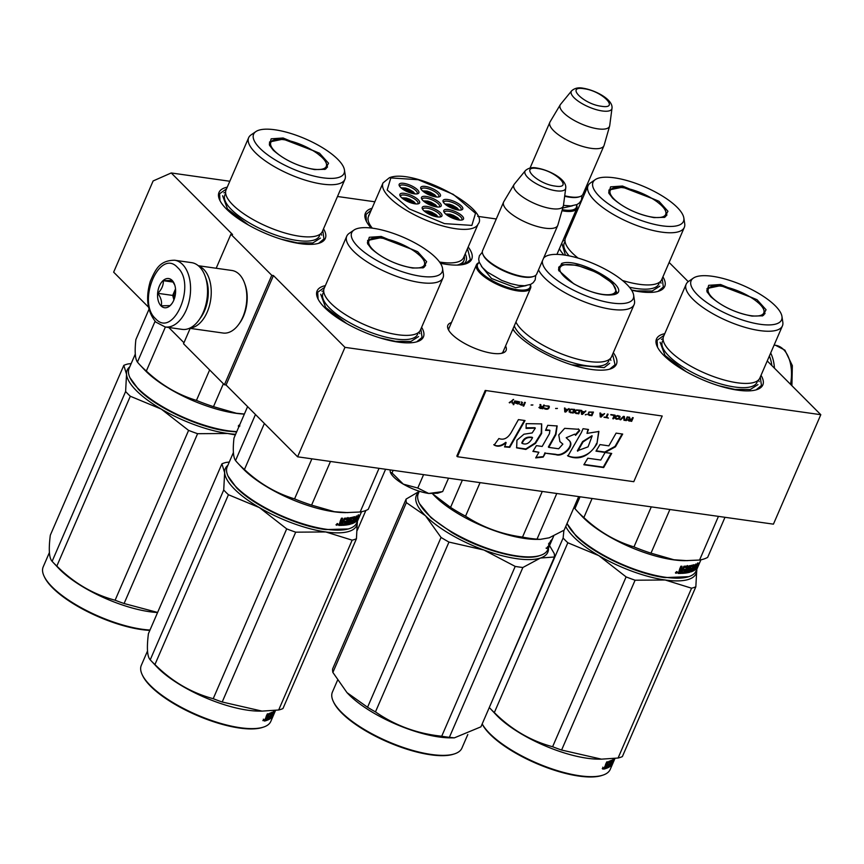 <?xml version="1.0" encoding="UTF-8"?>
<svg xmlns="http://www.w3.org/2000/svg" width="864" height="864" viewBox="0 0 864 864"><rect width="100%" height="100%" fill="white"/><g stroke="black" fill="none" stroke-linecap="round" stroke-linejoin="round"><path stroke-width="1.3" d="M669.136 262.462L688.252 281.653M767.243 360.947L820.8 414.698L344.974 347.35L273.434 275.551L271.771 275.314L230.893 234.274L232.556 234.511L171.234 172.962L229.802 181.256M337.489 196.495L374.846 201.787M477.716 216.346L496.292 218.97M567.886 229.1L569.214 229.295M505.57 346A31.72 10.487 -156.6 0 1 502.783 353.009A31.72 10.487 -156.6 0 1 492.372 353.29A31.72 10.487 -156.6 0 1 448.254 329.411A31.72 10.487 -156.6 0 1 451.451 322.585M323.503 228.82A57.92 19.138 -156.6 0 1 319.28 243.14A57.92 19.138 -156.6 0 1 300.251 243.659A57.92 19.138 -156.6 0 1 219.704 200.048A57.92 19.138 -156.6 0 1 227.254 187.164M468.18 247.007A57.92 19.138 -156.6 0 1 465.685 263.866A57.92 19.138 -156.6 0 1 446.666 264.373A57.92 19.138 -156.6 0 1 440.413 263.282M371.218 228.031A57.92 19.138 -156.6 0 1 366.109 220.774A57.92 19.138 -156.6 0 1 372.028 208.289M662.915 276.858A57.92 19.138 -156.6 0 1 658.681 291.179A57.92 19.138 -156.6 0 1 639.662 291.697A57.92 19.138 -156.6 0 1 631.627 290.218M563.879 254.966A57.92 19.138 -156.6 0 1 559.408 248.692M565.078 235.591A57.92 19.138 -156.6 0 1 566.654 235.202M421.61 327.294A57.92 19.138 -156.6 0 1 417.388 341.626A57.92 19.138 -156.6 0 1 398.369 342.133A57.92 19.138 -156.6 0 1 317.812 298.534A57.92 19.138 -156.6 0 1 325.361 285.638M613.3 352.663A57.92 19.138 -156.6 0 1 610.384 368.939A57.92 19.138 -156.6 0 1 591.354 369.446A57.92 19.138 -156.6 0 1 512.816 329.27M761.022 375.332A57.92 19.138 -156.6 0 1 756.788 389.653A57.92 19.138 -156.6 0 1 737.77 390.172A57.92 19.138 -156.6 0 1 657.212 346.572A57.92 19.138 -156.6 0 1 664.762 333.677M171.234 172.962L153.122 180.954L113.648 272.16L148.532 307.174M168.761 327.478L183.956 342.738M230.893 234.274L216.184 268.25M190.166 328.385L183.524 343.732L224.402 384.761L226.066 384.998L273.434 275.551M271.771 275.314L224.402 384.761M344.974 347.35L297.605 456.808L226.066 384.998M820.8 414.698L773.431 524.156L297.605 456.808M448.934 330.653A29.614 9.785 -156.6 0 1 449.01 327.899A29.614 9.785 -156.6 0 1 449.485 327.121M503.604 350.546A29.614 9.785 -156.6 0 1 503.366 351.421A29.614 9.785 -156.6 0 1 501.401 353.365M465.21 253.865A53.514 17.69 -156.6 0 1 466.02 261.23A53.514 17.69 -156.6 0 1 462.758 264.589M467.5 248.573L470.351 259.664L465.016 264.071M366.412 221.378L365.98 214.499L371.228 210.125M612.619 354.251L615.049 364.738L609.703 369.144M760.288 377.028L761.454 385.452L756.119 389.869M657.515 347.177L657.083 340.286L664.027 335.372M219.996 200.664L219.575 193.774L226.519 188.86M322.769 230.515L323.946 238.939L318.6 243.346M420.876 328.99L422.053 337.414L416.718 341.831M318.103 299.138L317.682 292.248L324.626 287.345M564.289 237.416L565.92 236.898M662.18 278.554L663.347 286.978L658.012 291.384M556.934 254.394L576.817 208.451A29.484 9.742 23.4 0 1 564.062 211.097A29.484 9.742 -156.6 0 1 561.967 210.751M576.817 208.451A29.484 9.742 23.4 0 0 576.547 204.757M576.45 204.8A28.642 9.472 23.4 0 1 563.976 209.963A28.642 9.472 -156.6 0 1 562.28 209.682M564.732 195.782A29.484 9.742 -156.6 0 0 570.229 196.873A29.484 9.742 23.4 0 0 579.906 196.603L578.902 196.938A28.642 9.472 23.4 0 1 569.495 197.186A28.642 9.472 -156.6 0 1 564.667 196.258M579.906 196.603A29.484 9.742 23.4 0 0 582.973 194.216L603.979 145.692A29.484 9.742 23.4 0 0 604.12 145.292L609.628 126.058A26.903 8.888 23.4 0 0 609.714 125.615L611.993 108.313C613.267 99.63 595.598 90.18 582.973 88.193C578.437 87.264 574.657 88.15 571.622 90.839A22.097 7.301 23.4 0 0 579.496 102.028A22.097 7.301 23.4 0 0 602.251 110.959A22.097 7.301 23.4 0 0 611.993 108.313M603.979 145.692A29.484 9.742 23.4 0 1 591.224 148.349A29.484 9.742 -156.6 0 1 561.913 137.106A29.484 9.742 -156.6 0 1 549.86 122.278A29.484 9.742 -156.6 0 1 550.044 121.9L560.293 104.717A26.903 8.888 -156.6 0 1 560.563 104.339L571.622 90.839M609.628 126.058A26.903 8.888 23.4 0 1 597.866 128.844A26.903 8.888 -156.6 0 1 570.672 118.303A26.903 8.888 -156.6 0 1 560.293 104.717M502.891 352.199L530.561 288.252A29.484 9.742 23.4 0 1 517.806 290.909A29.484 9.742 -156.6 0 1 488.495 279.666A29.484 9.742 -156.6 0 1 476.442 264.838A29.484 9.742 -156.6 0 1 479.315 262.505M530.561 288.252A29.484 9.742 23.4 0 0 530.291 284.569M530.194 284.602A28.642 9.472 23.4 0 1 517.72 289.764A28.642 9.472 -156.6 0 1 486.518 277.02A28.642 9.472 -156.6 0 1 479.358 262.602M482.954 254.48A29.484 9.742 -156.6 0 0 523.962 276.674A29.484 9.742 23.4 0 0 533.65 276.415L532.645 276.739A28.642 9.472 23.4 0 1 523.238 276.998A28.642 9.472 -156.6 0 1 483.408 255.431L482.954 254.48A29.484 9.742 -156.6 0 1 482.598 250.603L503.593 202.079A29.484 9.742 -156.6 0 1 503.788 201.701L514.037 184.529A26.903 8.888 -156.6 0 1 514.307 184.151L525.366 170.64A22.097 7.301 23.4 0 0 533.239 181.84A22.097 7.301 23.4 0 0 555.995 190.771A22.097 7.301 23.4 0 0 565.736 188.114L563.458 205.416A26.903 8.888 23.4 0 1 563.371 205.87L557.863 225.104A29.484 9.742 23.4 0 1 557.723 225.504A29.484 9.742 23.4 0 1 544.968 228.15A29.484 9.742 -156.6 0 1 515.657 216.907A29.484 9.742 -156.6 0 1 503.593 202.079M533.65 276.415A29.484 9.742 23.4 0 0 536.717 274.028L557.723 225.504M563.371 205.87A26.903 8.888 23.4 0 1 551.599 208.645A26.903 8.888 -156.6 0 1 524.416 198.115A26.903 8.888 -156.6 0 1 514.037 184.529M769.403 355.957A32.011 19.3 98.1 0 1 771.822 365.537M770.677 353.009A33.696 20.315 98.1 0 1 774.446 368.172M165.186 326.97L182.164 329.378A33.696 20.315 -81.9 0 0 198.99 320.015A33.696 20.315 -81.9 0 0 205.178 276.307A33.696 20.315 -81.9 0 0 199.508 266.825A33.696 20.315 -81.9 0 0 191.603 262.645L174.636 260.237C159.3 260.366 155.455 269.795 150.304 281.308C145.422 298.026 147.269 311.634 155.876 322.121L165.186 326.97A33.696 20.315 -81.9 0 0 188.568 303.458A33.696 20.315 -81.9 0 0 182.542 264.416A33.696 20.315 -81.9 0 0 174.636 260.237M198.99 320.015L199.714 319A32.011 19.3 -81.9 0 0 205.589 277.484L205.178 276.307M155.531 318.676C173.308 338.785 196.776 284.548 177.638 267.592C159.862 247.493 136.393 301.73 155.531 318.676M161.06 305.91A14.742 8.888 -81.9 0 0 171.882 303.642A14.742 8.888 -81.9 0 0 174.582 284.515A14.742 8.888 -81.9 0 0 172.109 280.368A14.742 8.888 -81.9 0 0 159.43 285.952A14.742 8.888 -81.9 0 0 161.06 305.91M174.809 285.174L172.174 280.508L163.307 280.681C163.544 285.185 161.719 289.397 157.831 293.317C161.028 297.767 162.162 301.925 161.233 305.791L170.1 305.629L172.022 303.437M157.831 293.317L172.692 295.423L173.912 299.905M173.988 299.7A12.636 7.614 -81.9 0 1 175.424 289.105A12.636 7.614 -81.9 0 1 175.522 288.878L172.692 295.423M163.307 280.681L173.21 282.085M189.454 328.277L223.052 333.029A31.59 19.04 -81.9 0 0 238.82 324.259A31.59 19.04 -81.9 0 0 244.62 283.284A31.59 19.04 -81.9 0 0 239.317 274.396A31.59 19.04 -81.9 0 0 231.908 270.475L198.31 265.723M238.82 324.259L239.728 322.996A29.484 17.777 -81.9 0 0 245.149 284.753L244.62 283.284M189.896 328.082A31.59 19.04 -81.9 0 0 209.866 304.009A31.59 19.04 -81.9 0 0 203.71 269.352A31.59 19.04 -81.9 0 0 198.677 266.036M200.264 318.211A29.484 17.777 -81.9 0 0 205.902 278.392M390.01 469.886L390.355 472.284L392.018 472.932L403.304 484.142C411.89 489.035 420.347 492.145 428.684 493.463L437.681 493.225L441.364 492.026M423.587 474.638L417.787 488.03L403.304 484.142A27.378 9.05 -156.6 0 1 390.604 472.856L390.344 472.295M417.787 488.03L428.684 493.463L442.595 491.627M442.638 491.605L448.556 478.17M393.142 470.329L392.018 472.932M653.972 217.62C637.481 214.477 623.7 208.008 612.619 198.202L608.861 193.201L610.567 186.851L622.501 186.03L658.951 201.269L667.948 211.248L664.632 217.328L653.972 217.62M622.48 280.476A52.445 17.334 -156.6 0 0 639.058 284.278A52.445 17.334 23.4 0 0 642.06 284.645A52.445 17.334 23.4 0 0 661.738 279.569L684.31 227.394A52.445 17.334 23.4 0 0 684.709 223.744L683.834 217.966A49.28 16.286 23.4 0 0 614.326 177.822A49.28 16.286 -156.6 0 0 595.253 179.636L590.447 182.952A52.445 17.334 -156.6 0 0 588.06 185.738A52.445 17.334 -156.6 0 0 609.498 212.112A52.445 17.334 -156.6 0 0 661.63 232.114A52.445 17.334 23.4 0 0 684.31 227.394M595.253 179.636A49.28 16.286 -156.6 0 0 609.412 204.563A49.28 16.286 -156.6 0 0 662.148 225.828A49.28 16.286 23.4 0 0 683.834 217.966M609.109 193.698L608.936 190.004L622.598 187.164L653.994 199.206L664.621 208.008L666.911 215.104L664.092 217.49M578.113 258.109A52.445 17.334 -156.6 0 1 575.24 255.733A52.445 17.334 -156.6 0 1 565.477 237.913L588.06 185.738M659.837 286.135L652.223 290.995L636.779 290.92L631.498 290.012M565.423 255.204L562 243.788M652.622 217.177A30.218 9.99 -156.6 0 1 620.644 204.39A30.218 9.99 -156.6 0 1 611.312 189.076A30.218 9.99 -156.6 0 1 623.3 187.747A30.218 9.99 23.4 0 1 665.96 212.728A30.218 9.99 23.4 0 1 652.622 217.177M437.821 216.961L424.31 211.118M426.384 212.652A4.849 1.598 -156.6 0 1 426.881 212.274A4.849 1.598 23.4 0 1 432.216 213.473A4.849 1.598 23.4 0 1 435.283 216.497M437.076 206.96L423.565 201.118M425.639 202.651A4.849 1.598 -156.6 0 1 426.136 202.273A4.849 1.598 23.4 0 1 431.471 203.472A4.849 1.598 23.4 0 1 434.527 206.496M458.654 210.038L445.133 204.196M447.217 205.729A4.849 1.598 -156.6 0 1 447.703 205.351A4.849 1.598 23.4 0 1 453.049 206.55A4.849 1.598 23.4 0 1 456.106 209.574M414.752 193.882L401.242 188.039M403.326 189.572A4.849 1.598 -156.6 0 1 403.812 189.194A4.849 1.598 23.4 0 1 409.158 190.393A4.849 1.598 23.4 0 1 412.214 193.417M415.498 203.882L401.987 198.04M404.071 199.573A4.849 1.598 -156.6 0 1 404.557 199.195A4.849 1.598 23.4 0 1 409.903 200.394A4.849 1.598 23.4 0 1 412.96 203.418M436.331 196.96L422.82 191.117M424.894 192.65A4.849 1.598 -156.6 0 1 425.39 192.272A4.849 1.598 23.4 0 1 430.726 193.471A4.849 1.598 23.4 0 1 433.782 196.495M459.4 220.039L445.878 214.196M447.962 215.73A4.849 1.598 -156.6 0 1 448.448 215.352A4.849 1.598 23.4 0 1 453.794 216.551A4.849 1.598 23.4 0 1 456.851 219.575M422.096 199.584A9.482 3.132 -156.6 0 1 422.172 198.99A9.482 3.132 -156.6 0 1 435.056 201.366A9.482 3.132 -156.6 0 1 439.571 206.528A9.482 3.132 -156.6 0 1 439.193 206.982M426.6 203.245A10.746 3.553 -156.6 0 1 421.621 198.806A10.746 3.553 -156.6 0 1 425.358 196.344A10.746 3.553 -156.6 0 1 436.082 200.092A10.746 3.553 -156.6 0 1 440.089 206.798A10.746 3.553 -156.6 0 1 426.6 203.245M399.773 186.505A9.482 3.132 -156.6 0 1 399.848 185.911A9.482 3.132 -156.6 0 1 412.733 188.287A9.482 3.132 -156.6 0 1 417.247 193.439A9.482 3.132 -156.6 0 1 416.88 193.903M404.287 190.156A10.746 3.553 -156.6 0 1 399.298 185.728A10.746 3.553 -156.6 0 1 403.034 183.265A10.746 3.553 -156.6 0 1 413.77 187.013A10.746 3.553 -156.6 0 1 417.766 193.72A10.746 3.553 -156.6 0 1 404.287 190.156M421.351 189.583A9.482 3.132 -156.6 0 1 421.427 189A9.482 3.132 -156.6 0 1 434.311 191.365A9.482 3.132 -156.6 0 1 438.826 196.528A9.482 3.132 -156.6 0 1 438.448 196.981M425.855 193.244A10.746 3.553 -156.6 0 1 420.876 188.806A10.746 3.553 -156.6 0 1 424.613 186.343A10.746 3.553 -156.6 0 1 435.337 190.091A10.746 3.553 -156.6 0 1 439.344 196.798A10.746 3.553 -156.6 0 1 425.855 193.244M417.625 203.904A9.482 3.132 23.4 0 0 417.992 203.44A9.482 3.132 23.4 0 0 413.478 198.288A9.482 3.132 23.4 0 0 400.604 195.912A9.482 3.132 23.4 0 0 400.518 196.506M414.515 197.014A10.746 3.553 23.4 0 0 403.78 193.266A10.746 3.553 23.4 0 0 400.043 195.728A10.746 3.553 23.4 0 0 405.032 200.156A10.746 3.553 23.4 0 0 418.511 203.72A10.746 3.553 23.4 0 0 414.515 197.014M461.516 220.061A9.482 3.132 23.4 0 0 461.894 219.607A9.482 3.132 23.4 0 0 457.38 214.445A9.482 3.132 23.4 0 0 444.496 212.08A9.482 3.132 23.4 0 0 444.409 212.663M448.924 216.324A10.746 3.553 23.4 0 0 462.402 219.877A10.746 3.553 23.4 0 0 458.406 213.17A10.746 3.553 23.4 0 0 447.682 209.423A10.746 3.553 23.4 0 0 443.934 211.885A10.746 3.553 23.4 0 0 448.924 216.324M460.771 210.06A9.482 3.132 23.4 0 0 461.149 209.606A9.482 3.132 23.4 0 0 456.635 204.444A9.482 3.132 23.4 0 0 443.75 202.079A9.482 3.132 23.4 0 0 443.664 202.662M448.178 206.323A10.746 3.553 23.4 0 0 461.657 209.876A10.746 3.553 23.4 0 0 457.661 203.17A10.746 3.553 23.4 0 0 446.936 199.422A10.746 3.553 23.4 0 0 443.189 201.884A10.746 3.553 23.4 0 0 448.178 206.323M422.842 209.585A9.482 3.132 -156.6 0 1 422.917 208.991A9.482 3.132 -156.6 0 1 435.802 211.367A9.482 3.132 -156.6 0 1 440.316 216.518A9.482 3.132 -156.6 0 1 439.938 216.983M436.838 210.092A10.746 3.553 -156.6 0 1 440.834 216.799A10.746 3.553 -156.6 0 1 427.345 213.246A10.746 3.553 -156.6 0 1 422.366 208.807A10.746 3.553 -156.6 0 1 426.103 206.345A10.746 3.553 -156.6 0 1 436.838 210.092M390.83 177.919L387.18 190.026L409.396 208.958L444.474 223.614L471.863 225.407L475.513 213.3L453.287 194.368L418.208 179.723L390.83 177.919M366.185 218.084A53.287 17.615 23.4 0 0 365.764 219.51M457.11 265.108A53.287 17.615 23.4 0 0 458.525 264.697A53.287 17.615 -156.6 0 0 463.99 260.41A53.287 17.615 -156.6 0 0 464.389 256.705L464.281 256.003M383.011 182.909A51.808 17.129 23.4 0 0 415.487 215.33A51.808 17.129 23.4 0 0 472.792 228.236A51.808 17.129 23.4 0 0 478.105 224.068C490.99 209.304 413.629 167.627 389.372 177.746L383.011 182.909L368.496 216.454A51.808 17.129 23.4 0 0 372.319 228.161M439.549 262.019A51.808 17.129 23.4 0 0 458.276 261.781A51.808 17.129 -156.6 0 0 463.59 257.612L478.105 224.068M357.264 530.356L365.861 510.473M314.572 169.582C298.08 166.45 284.288 159.97 273.218 150.163L269.46 145.163L271.166 138.812L283.1 137.992L319.55 153.23L328.536 163.22L325.22 169.301L314.572 169.582M236.639 431.946L227.351 431.093C198.385 427.399 155.768 407.387 138.456 389.351L129.946 377.665A70.556 23.317 -156.6 0 1 129.092 368.388L135.292 354.067M236.779 431.6A70.556 23.317 -156.6 0 1 228.074 430.78A70.556 23.317 -156.6 0 1 138.11 388.519A70.556 23.317 -156.6 0 1 129.946 377.665M155.088 321.278L137.43 362.092C135.097 358.776 134.59 351.27 135.875 339.595L149.008 309.236M165.391 327.002L146.34 371.034A77.922 25.758 -156.6 0 1 139.946 364.943A77.922 25.758 -156.6 0 1 137.43 362.092M244.361 414.094A70.556 23.317 23.4 0 1 235.656 413.262A70.556 23.317 -156.6 0 1 144.32 369.598L139.946 364.943M238.842 426.848L238.302 425.909L239.879 425.974M244.393 414.018L236.39 413.251L213.484 406.652A77.922 25.758 -156.6 0 1 196.452 400.399C177.941 394.794 161.233 385.009 146.34 371.034M209.639 369.943L196.452 400.399M223.387 383.746L213.484 406.652M248.648 137.7L226.076 189.875A52.445 17.334 -156.6 0 0 235.84 207.695A52.445 17.334 -156.6 0 0 299.646 236.25A52.445 17.334 23.4 0 0 302.659 236.606A52.445 17.334 23.4 0 0 322.337 231.53L344.909 179.356A52.445 17.334 23.4 0 0 345.308 175.705L344.434 169.927A49.28 16.286 23.4 0 0 274.925 129.784A49.28 16.286 -156.6 0 0 255.852 131.598L251.035 134.914A52.445 17.334 -156.6 0 0 248.648 137.7A52.445 17.334 -156.6 0 0 270.097 164.074A52.445 17.334 -156.6 0 0 322.229 184.075A52.445 17.334 23.4 0 0 344.909 179.356M255.852 131.598A49.28 16.286 -156.6 0 0 270.011 156.524A49.28 16.286 -156.6 0 0 322.747 177.79A49.28 16.286 23.4 0 0 344.434 169.927M269.708 145.66L269.525 141.966L283.187 139.126L314.593 151.178L325.21 159.97L327.51 167.065L324.68 169.452M239.09 425.11L238.496 426.47L239.144 426.611M239.296 425.876L238.907 425.207M320.425 238.097L312.822 242.957L297.378 242.881L281.329 239.252M248.584 225.094L227.524 208.969L222.599 195.75M131.166 363.582L128.088 363.938A80.028 26.449 -156.6 0 0 123.811 365.364L126.533 374.231A71.604 23.663 23.4 0 0 136.328 390.593A71.604 23.663 23.4 0 0 161.276 409.104L130.313 396.241L56.83 566.071C73.85 583.016 93.269 594.4 115.106 600.221A80.028 26.449 23.4 0 0 124.092 603.515L197.586 433.696A80.028 26.449 23.4 0 1 188.59 430.391L115.106 600.221M129.751 366.865A71.604 23.663 -156.6 0 0 126.533 374.231L125.615 391.522A80.028 26.449 23.4 0 0 127.85 393.865A80.028 26.449 23.4 0 0 130.313 396.241M149.99 630.04A70.556 23.317 23.4 0 1 52.218 587.002A70.556 23.317 -156.6 0 1 44.053 576.137L44.507 577.087A69.714 23.036 -156.6 0 0 52.564 587.822A69.714 23.036 23.4 0 0 149.839 630.385M123.811 365.364L50.317 535.183C48.514 549.472 49.118 558.187 52.121 561.341L125.615 391.522M188.59 430.391L161.276 409.104A71.604 23.663 23.4 0 0 227.642 433.48L197.586 433.696M235.343 434.927L227.642 433.48A71.604 23.663 23.4 0 0 235.624 434.279M157.604 612.446L124.092 603.515M56.83 566.071A80.028 26.449 23.4 0 1 54.356 563.684A80.028 26.449 -156.6 0 1 52.812 562.097A80.028 26.449 -156.6 0 1 52.121 561.341M52.812 562.097L58.428 568.08A70.556 23.317 -156.6 0 0 59.8 569.484A70.556 23.317 23.4 0 0 157.572 612.533M44.053 576.137A70.556 23.317 -156.6 0 1 43.2 566.87L49.399 552.539M313.222 169.139A30.218 9.99 -156.6 0 1 281.232 156.352A30.218 9.99 -156.6 0 1 271.912 141.037A30.218 9.99 -156.6 0 1 283.9 139.709A30.218 9.99 23.4 0 1 326.56 164.689A30.218 9.99 23.4 0 1 313.222 169.139M752.08 316.094C735.588 312.962 721.807 306.482 710.726 296.676L706.979 291.676L708.674 285.325L720.608 284.504L757.058 299.743L766.055 309.733L762.739 315.814L752.08 316.094M700.931 559.786L696.103 570.942A70.556 23.317 -156.6 0 1 688.759 576.666L664.87 577.606C635.904 573.912 593.287 553.9 575.964 535.864L567.454 524.178A70.556 23.317 -156.6 0 1 567.097 523.357M688.759 576.666A70.556 23.317 -156.6 0 1 665.593 577.292A70.556 23.317 -156.6 0 1 575.618 535.043A70.556 23.317 -156.6 0 1 567.454 524.178M580.057 496.789L574.938 508.604L574.139 507.082M592.099 498.485L583.859 517.547A77.922 25.758 -156.6 0 1 577.465 511.456A77.922 25.758 -156.6 0 1 574.938 508.604M718.448 516.37L699.559 560.045L684.796 560.671A70.556 23.317 23.4 0 1 673.164 559.775A70.556 23.317 -156.6 0 1 581.839 516.121L577.465 511.456M698.652 564.818A70.556 23.317 -156.6 0 1 696.665 566.989L698.058 564.408A70.556 23.317 -156.6 0 0 699.872 562.14L698.652 564.818L697.885 564.473A69.714 23.036 -156.6 0 1 696.859 565.758M695.606 566.579L695.185 567.562M697.604 563.058L697.151 563.738M697.313 567.68L698.576 565.024A70.556 23.317 -156.6 0 1 696.611 567.205L695.196 569.776A70.556 23.317 -156.6 0 0 697.313 567.68L696.557 567.324A69.714 23.036 -156.6 0 1 696.503 567.4M683.888 570.175A69.714 23.036 -156.6 0 0 684.828 570.089L685.433 570.51A70.556 23.317 -156.6 0 1 683.683 570.65L684.266 569.3A70.556 23.317 -156.6 0 0 686.016 569.16L686.642 567.389A70.556 23.317 -156.6 0 1 683.91 567.562L681.221 573.404A70.556 23.317 -156.6 0 1 678.229 573.437L679.536 569.689M679.936 570.002L679.612 569.16L679.936 570.002M681.253 566.244L680.324 568.404L681.08 569.387L681.977 566.255A70.556 23.317 -156.6 0 1 680.875 566.233L679.612 569.16M680.324 568.404L680.53 568.966L680.324 568.404M687.344 565.542L687.96 565.963A70.556 23.317 -156.6 0 1 683.932 566.233L682.139 569.376L681.08 569.387M687.474 566.071L685.184 571.342L685.811 571.752L688.09 566.482M689.774 569.452L690.444 569.862L689.828 571.028A70.556 23.317 -156.6 0 1 687.539 571.504L690.066 565.672L689.213 565.801L686.686 571.644L685.811 571.752M687.539 571.504L686.912 571.104M689.753 569.268A69.714 23.036 -156.6 0 1 688.9 569.462L690.93 565.51A70.556 23.317 -156.6 0 0 694.03 564.7L692.572 567.508M690.412 569.678A70.556 23.317 -156.6 0 1 688.986 570.002L688.824 569.894M693.317 564.926L692.831 566.05M694.548 567.4A69.714 23.036 -156.6 0 0 694.71 567.302L695.434 567.691L694.764 569.095A70.556 23.317 -156.6 0 1 693.284 569.851L695.812 564.008L693.835 567.41A70.556 23.317 -156.6 0 1 692.96 567.745M693.392 567.583L692.95 568.598M695.434 567.691A70.556 23.317 -156.6 0 1 694.116 568.382L694.699 567.032A70.556 23.317 -156.6 0 0 696.017 566.341L697.896 562.874L694.57 570.197A70.556 23.317 -156.6 0 1 690.919 571.892L690.79 571.817M694.3 569.117L693.846 569.819A69.714 23.036 -156.6 0 1 690.952 571.234M692.377 565.963L693.068 566.363L690.919 571.892M692.366 565.78A69.714 23.036 -156.6 0 1 690.293 566.32L690.077 566.568M693.047 566.179A70.556 23.317 -156.6 0 1 690.952 566.73L690.185 568.523L689.558 567.961M689.494 567.918L690.12 568.48M691.567 568.177L691.567 568.177A70.556 23.317 -156.6 0 1 690.185 568.523M690.908 568.35L690.358 569.635M689.742 571.05L689.148 571.817A69.714 23.036 -156.6 0 1 682.236 572.908M691.06 568.307L691.632 568.652L689.818 572.227A70.556 23.317 -156.6 0 1 682.031 573.372L682.614 572.022A70.556 23.317 -156.6 0 0 684.698 571.882L685.433 570.51M686.642 567.389L686.038 566.968A69.714 23.036 -156.6 0 1 683.338 567.14L680.648 572.983A69.714 23.036 -156.6 0 1 677.959 573.016M683.91 567.562L683.338 567.14M681.221 573.404L680.648 572.983M683.651 567.788L683.078 567.367M692.561 570.154L693.252 568.76A70.556 23.317 -156.6 0 1 692.377 569.095L691.902 570.402L692.561 570.154M693.252 568.76L692.55 568.372A69.714 23.036 -156.6 0 1 692.129 568.534M679.547 571.871L680.033 570.737A70.556 23.317 -156.6 0 0 681.556 570.726L680.962 572.076A70.556 23.317 -156.6 0 1 679.633 572.087L679.082 571.666M681.556 570.726L680.994 570.305A69.714 23.036 -156.6 0 1 679.493 570.316L679.007 571.45M680.033 570.737L679.493 570.316M695.336 566.73L695.012 567.464M677.398 572.486L675.81 572.422L677.041 572.216M675.4 572.843L675.907 573.264L675.81 572.422M699.559 560.045A77.922 25.758 23.4 0 0 707.67 557.345L724.993 517.298M687.334 560.671L673.909 559.764L650.992 553.165A77.922 25.758 -156.6 0 1 633.971 546.912C615.46 541.307 598.752 531.522 583.859 517.547M651.294 506.866L633.971 546.912M669.892 509.501L650.992 553.165M686.167 284.213L663.584 336.388A52.445 17.334 -156.6 0 0 673.348 354.208A52.445 17.334 -156.6 0 0 737.165 382.763A52.445 17.334 23.4 0 0 740.178 383.13A52.445 17.334 23.4 0 0 759.845 378.043L782.428 325.868A52.445 17.334 23.4 0 0 782.816 322.229L781.952 316.451A49.28 16.286 23.4 0 0 712.433 276.296A49.28 16.286 -156.6 0 0 693.36 278.111L688.554 281.426A52.445 17.334 -156.6 0 0 686.167 284.213A52.445 17.334 -156.6 0 0 707.605 310.597A52.445 17.334 -156.6 0 0 759.737 330.588A52.445 17.334 23.4 0 0 782.428 325.868M693.36 278.111A49.28 16.286 -156.6 0 0 707.519 303.037A49.28 16.286 -156.6 0 0 760.255 324.302A49.28 16.286 23.4 0 0 781.952 316.451M707.216 292.172L707.044 288.49L720.706 285.638L752.101 297.691L762.728 306.482L765.018 313.578L762.199 315.976M676.598 571.633L676.188 572.584M676.004 572.098L676.652 573.124L676.858 571.558M677.203 571.838L676.588 572.389L676.426 571.72M757.944 384.61L750.33 389.47L734.886 389.405L718.848 385.776M686.092 371.606L665.032 355.482L660.107 342.274M565.747 526.478A71.604 23.663 23.4 0 0 573.836 537.106A71.604 23.663 23.4 0 0 598.795 555.617L567.832 542.765L494.338 712.584C511.358 729.529 530.788 740.912 552.614 746.734A80.028 26.449 23.4 0 0 561.6 750.038L635.094 580.208A80.028 26.449 23.4 0 1 626.108 576.904L552.614 746.734M563.9 530.302L563.123 538.034A80.028 26.449 23.4 0 0 565.358 540.378A80.028 26.449 23.4 0 0 567.832 542.765M482.177 723.956A69.714 23.036 -156.6 0 0 490.082 734.346A69.714 23.036 23.4 0 0 601.873 775.472L602.867 775.148A70.556 23.317 23.4 0 0 610.211 769.424L613.062 762.858A70.556 23.317 23.4 0 0 613.321 762.167L613.256 762.145M563.123 538.034L489.316 707.465M626.108 576.904L598.795 555.617A71.604 23.663 23.4 0 0 665.15 579.992A71.604 23.663 23.4 0 0 696.773 569.484L696.762 569.419A71.604 23.663 23.4 0 1 696.773 569.484L695.844 586.775L622.361 756.605A80.028 26.449 23.4 0 1 618.073 758.03L601.441 759.154L561.6 750.038M695.844 586.775A80.028 26.449 23.4 0 1 691.567 588.2L665.15 579.992L635.094 580.208M691.567 588.2L618.073 758.03M494.338 712.584A80.028 26.449 23.4 0 1 491.875 710.208A80.028 26.449 -156.6 0 1 490.331 708.61A80.028 26.449 -156.6 0 1 489.629 707.854M490.331 708.61L495.947 714.593A70.556 23.317 -156.6 0 0 497.308 716.008A70.556 23.317 23.4 0 0 598.903 759.154L601.441 759.154M602.867 775.148A70.556 23.317 23.4 0 1 489.726 733.514A70.556 23.317 -156.6 0 1 482.198 723.902M613.71 758.862L614.38 759.197M603.763 768.982L605.34 765.461M605.437 764.899L606.701 761.972A70.556 23.317 23.4 0 0 607.5 761.778L606.463 764.834L608.872 761.378A70.556 23.317 23.4 0 0 611.561 760.255L611.14 760.471M605.826 764.003L606.463 764.834M606.312 764.737L605.718 763.949L606.528 764.208M611.561 760.255L609.822 765.655L612.857 759.488L610.027 765.169M608.213 762.318L608.677 762.588A70.556 23.317 23.4 0 0 610.502 761.843L609.833 763.582A70.556 23.317 23.4 0 1 608.677 764.089L608.094 765.439A70.556 23.317 23.4 0 0 609.25 764.932L609.822 763.592M610.535 761.918L611.161 760.482M610.33 765.32A70.556 23.317 23.4 0 0 611.647 764.284L611.701 762.674M612.23 762.934A70.556 23.317 23.4 0 1 611.431 763.614L611.356 763.571M611.431 763.614L613.364 759.121A70.556 23.317 23.4 0 0 614.142 758.473M613.678 760.504L614.887 758.398L614.218 759.92A70.556 23.317 23.4 0 1 613.818 760.493L613.71 760.439M612.9 761.994L612.544 761.832A69.714 23.036 23.4 0 0 612.554 761.821L612.338 762.394M614.952 758.387L613.31 762.178A70.556 23.317 23.4 0 0 613.645 761.508L614.228 760.158A70.556 23.317 23.4 0 0 614.423 759.661M613.062 762.858A70.556 23.317 23.4 0 1 611.928 764.716L611.885 764.694M611.928 764.716L614.25 759.11A70.556 23.317 23.4 0 1 613.138 760.201L612.835 760.05M613.138 760.201L612.058 761.832M612.36 761.983A70.556 23.317 23.4 0 0 613.116 761.292L611.366 765.342L610.74 765.04M606.96 767.426A69.714 23.036 23.4 0 0 610.286 765.299M608.472 764.575A69.714 23.036 23.4 0 0 608.537 764.543L609.25 764.932L608.569 766.325A70.556 23.317 23.4 0 1 607.187 766.919L606.604 768.269A70.556 23.317 23.4 0 0 611.366 765.342M610.502 761.843L609.79 761.454A69.714 23.036 23.4 0 1 608.31 762.07M603.936 769.079A70.556 23.317 23.4 0 0 606.042 768.474L605.621 767.437M603.266 768.679L602.262 768.593L603.428 768.377L602.791 767.189M603.871 768.517A69.714 23.036 23.4 0 0 605.351 768.064M606.042 768.474L608.072 762.62M606.344 765.785L606.798 764.737M612.695 763.117L613.634 761.27A70.556 23.317 23.4 0 1 613.235 761.843L612.576 763.063M612.457 763.009L612.436 761.918M605.038 767.545L604.454 767.189A69.714 23.036 23.4 0 0 604.616 767.124M606.636 765.958A70.556 23.317 23.4 0 1 605.556 766.271L605.102 767.588A70.556 23.317 23.4 0 0 606.042 767.308L606.636 765.958L605.945 765.558A69.714 23.036 23.4 0 1 605.351 765.731M605.07 767.394L604.508 767.059M611.939 762.772L612.274 761.94M611.798 762.728L612.166 761.886M612.544 761.011L612.943 760.104M608.915 764.748L609.314 763.819M610.232 761.692L610.664 760.687M613.818 760.493L614.714 758.419M614.585 759.294A70.556 23.317 23.4 0 0 614.812 758.808L614.995 758.387M603.018 767.869L602.813 769.09L602.856 767.902M750.73 315.662A30.218 9.99 -156.6 0 1 718.751 302.864A30.218 9.99 -156.6 0 1 709.42 287.55A30.218 9.99 -156.6 0 1 721.408 286.222A30.218 9.99 23.4 0 1 764.068 311.202A30.218 9.99 23.4 0 1 750.73 315.662M614.477 294.505C604.217 296.471 590.63 292.896 573.718 283.77L558.662 270.389L561.6 263.509C578.437 256.414 634.586 289.321 614.477 294.505L614.423 294.516M550.109 544.223A70.556 23.317 -156.6 0 1 549.85 544.914L547.798 549.655A70.556 23.317 -156.6 0 1 540.562 555.336A70.556 23.317 -156.6 0 1 540.454 555.379L539.557 555.66C523.897 561.589 481.896 550.53 451.948 532.591L431.082 517.795L419.526 503.69M540.454 555.379A70.556 23.317 -156.6 0 1 451.894 531.986A70.556 23.317 -156.6 0 1 419.148 502.88A70.556 23.317 -156.6 0 1 418.295 493.614L419.31 491.249M462.37 480.125L450.565 507.395L432.572 493.808M480.06 482.63L465.545 516.175A77.922 25.758 -156.6 0 1 450.565 507.395M540.086 539.374L536.49 539.374A70.556 23.317 -156.6 0 1 433.523 494.824L432.864 494.122M550.778 542.473L550.876 542.516A70.556 23.317 -156.6 0 1 550.4 543.359L550.984 542.009A70.556 23.317 -156.6 0 0 551.459 541.166L552.193 539.449A70.556 23.317 -156.6 0 1 551.405 540.724L548.824 546.631A70.556 23.317 -156.6 0 1 547.733 547.798L549.212 544.244M549.31 544.288L549.396 543.694L549.31 544.288M549.763 542.84L551.092 540.378A70.556 23.317 -156.6 0 1 550.66 540.767L549.396 543.694M550.519 543.359L552.96 537.721A70.556 23.317 -156.6 0 1 551.794 539.611L550.292 542.927L549.115 543.002M549.85 544.914A70.556 23.317 -156.6 0 1 549.083 546.275L549.666 544.925A70.556 23.317 -156.6 0 0 550.249 543.942L550.876 542.516M548.824 546.631L548.24 546.361M548.629 546.145L549.148 544.86A70.556 23.317 -156.6 0 0 549.709 544.277L549.126 545.627A70.556 23.317 -156.6 0 1 548.629 546.145L548.381 546.026M547.517 547.258L546.944 547.808M578.675 496.595L564.16 530.129L549.223 537.797L540.248 539.374L537.019 539.147A77.922 25.758 -156.6 0 1 522.515 537.095C501.714 534.308 482.717 527.332 465.545 516.175M542.268 491.432L522.515 537.095M556.783 493.495L537.019 539.147M515.938 322.045A52.445 17.334 -156.6 0 0 525.042 332.91A52.445 17.334 -156.6 0 0 591.862 361.832A52.445 17.334 -156.6 0 0 606.161 360.979A52.445 17.334 23.4 0 0 611.539 356.756L634.111 304.582A52.445 17.334 23.4 0 0 634.511 300.931L633.636 295.153A49.28 16.286 23.4 0 0 597.888 265.572A49.28 16.286 23.4 0 0 547.862 255.463A49.28 16.286 -156.6 0 0 545.054 256.813L543.791 257.688M538.52 269.87A52.445 17.334 -156.6 0 0 579.247 299.722A52.445 17.334 -156.6 0 0 628.733 308.804A52.445 17.334 23.4 0 0 634.111 304.582M542.408 260.874A49.28 16.286 -156.6 0 0 575.694 291.254A49.28 16.286 -156.6 0 0 628.214 302.551A49.28 16.286 23.4 0 0 633.636 295.153M558.911 270.886L558.727 267.192L561.967 264.643L576.925 265.194L596.916 272.516L612.619 283.208L616.712 292.28L613.915 294.667M543.586 258.152A49.28 16.286 -156.6 0 1 545.054 256.813M547.711 546.826L546.89 548.294L547.571 546.75M609.638 363.312L604.174 367.61L571.784 364.846M514.836 331.884L512.946 328.968M419.256 491.389L406.123 499.068A80.028 26.449 -156.6 0 0 406.361 502.621L425.531 515.819A71.604 23.663 23.4 0 0 450.479 534.33A71.604 23.663 23.4 0 0 483.905 550.022L448.956 542.074L375.473 711.893C395.14 725.566 417.226 733.676 441.72 736.225A80.028 26.449 23.4 0 0 449.377 737.316L522.871 567.486A80.028 26.449 23.4 0 1 515.203 566.406L441.72 736.225M418.954 492.091A71.604 23.663 -156.6 0 0 425.531 515.819L441.05 537.44A80.028 26.449 23.4 0 0 444.938 539.773A80.028 26.449 23.4 0 0 448.956 542.074M454.561 753.851A70.556 23.317 23.4 0 1 366.001 730.458A70.556 23.317 -156.6 0 1 333.256 701.363L333.709 702.313A69.714 23.036 -156.6 0 0 366.055 731.074A69.714 23.036 23.4 0 0 453.557 754.175L454.561 753.851A70.556 23.317 23.4 0 0 461.905 748.138L467.802 734.519M406.361 502.621L332.878 672.44A80.028 26.449 -156.6 0 1 332.629 668.898L406.123 499.068M441.05 537.44L367.556 707.26L346.972 692.604L332.878 672.44M515.203 566.406L483.905 550.022A71.604 23.663 23.4 0 0 540.475 558.025L522.871 567.486M549.547 545.605L554.18 553.446A80.028 26.449 23.4 0 1 554.429 556.999L540.475 558.025A71.604 23.663 23.4 0 0 548.456 548.132M554.429 556.999L480.935 726.829L454.356 737.856L449.377 737.316M375.473 711.893A80.028 26.449 23.4 0 1 371.444 709.603A80.028 26.449 -156.6 0 1 367.556 707.26M346.972 692.604L347.63 693.306A70.556 23.317 -156.6 0 0 373.583 712.951A70.556 23.317 23.4 0 0 450.598 737.856L454.356 737.856M333.256 701.363A70.556 23.317 -156.6 0 1 332.402 692.096L337.511 680.292M612.392 294.084A30.218 9.99 -156.6 0 1 576.731 285.379A30.218 9.99 -156.6 0 1 561.114 266.263A30.218 9.99 -156.6 0 1 563.123 265.216A30.218 9.99 23.4 0 1 594.248 271.62A30.218 9.99 23.4 0 1 615.762 289.915A30.218 9.99 23.4 0 1 612.392 294.084M412.679 268.056C396.187 264.924 382.396 258.444 371.326 248.638L367.567 243.648L369.274 237.287L381.208 236.466L417.658 251.705L426.643 261.695L423.338 267.775L412.679 268.056M348.354 528.962L325.458 529.578C296.492 525.874 253.886 505.861 236.563 487.825L228.053 476.14A70.556 23.317 -156.6 0 1 227.2 466.873L233.399 452.542M361.53 511.747L356.702 522.914A70.556 23.317 -156.6 0 1 349.358 528.628A70.556 23.317 -156.6 0 1 326.182 529.254A70.556 23.317 -156.6 0 1 236.218 487.004A70.556 23.317 -156.6 0 1 228.053 476.14M255.463 414.515L235.537 460.566C233.215 457.25 232.697 449.755 233.982 438.07L247.601 406.609M264.384 423.457L244.447 469.508A77.922 25.758 -156.6 0 1 238.064 463.428A77.922 25.758 -156.6 0 1 235.537 460.566M379.048 468.331L360.148 512.006L345.395 512.633A70.556 23.317 23.4 0 1 333.763 511.736A70.556 23.317 -156.6 0 1 242.428 468.083L238.064 463.428M359.251 516.78A70.556 23.317 -156.6 0 1 357.264 518.951L358.646 516.37A70.556 23.317 -156.6 0 0 360.472 514.102L359.251 516.78L358.484 516.434A69.714 23.036 -156.6 0 1 357.458 517.73M356.206 518.54L355.784 519.523M358.204 515.02L357.739 515.7M357.912 519.642L359.165 516.985A70.556 23.317 -156.6 0 1 357.199 519.167L355.795 521.737A70.556 23.317 -156.6 0 0 357.912 519.642L357.156 519.286A69.714 23.036 -156.6 0 1 357.102 519.361M344.488 522.137A69.714 23.036 -156.6 0 0 345.416 522.061L346.032 522.472A70.556 23.317 -156.6 0 1 344.282 522.612L344.866 521.262A70.556 23.317 -156.6 0 0 346.615 521.122L347.231 519.35A70.556 23.317 -156.6 0 1 344.509 519.523L341.82 525.377A70.556 23.317 -156.6 0 1 338.828 525.398L340.135 521.662M340.535 521.975L340.211 521.122L340.535 521.975M341.852 518.206L340.924 520.366L341.669 521.359L342.576 518.216A70.556 23.317 -156.6 0 1 341.474 518.195L340.211 521.122M340.924 520.366L341.118 520.938L340.924 520.366M347.933 517.504L348.548 517.925A70.556 23.317 -156.6 0 1 344.52 518.195L342.727 521.348L341.669 521.359M348.062 518.033L345.784 523.303L346.399 523.724L348.689 518.443M350.374 521.413L351.043 521.824L350.428 522.99A70.556 23.317 -156.6 0 1 348.127 523.465L350.654 517.633L349.812 517.763L347.285 523.606L346.399 523.724M348.127 523.465L347.512 523.066M350.341 521.23A69.714 23.036 -156.6 0 1 349.499 521.424M351.011 521.64A70.556 23.317 -156.6 0 1 349.574 521.964L349.412 521.856M354.629 516.661L354.629 516.661A70.556 23.317 -156.6 0 1 351.518 517.471L349.574 521.964M353.916 516.888L353.419 518.011M354.132 516.823L354.672 517.136L353.16 519.469M355.136 519.361A69.714 23.036 -156.6 0 0 355.309 519.264L356.033 519.653L355.363 521.057A70.556 23.317 -156.6 0 1 353.884 521.813L356.411 515.97L354.424 519.383A70.556 23.317 -156.6 0 1 353.56 519.707M353.981 519.545L353.549 520.56M356.033 519.653A70.556 23.317 -156.6 0 1 354.715 520.344L355.298 519.005A70.556 23.317 -156.6 0 0 356.616 518.303L358.495 514.836L355.169 522.169A70.556 23.317 -156.6 0 1 351.518 523.854L351.389 523.778M354.888 521.078L354.434 521.78A69.714 23.036 -156.6 0 1 351.551 523.195M352.976 517.925L353.657 518.324L351.518 523.854M352.955 517.741A69.714 23.036 -156.6 0 1 350.892 518.281L350.676 518.53M353.635 518.141A70.556 23.317 -156.6 0 1 351.551 518.692L350.773 520.484L350.147 519.923M350.082 519.88L350.719 520.441L350.082 520.063M352.166 520.139L352.166 520.139A70.556 23.317 -156.6 0 1 350.773 520.484M351.508 520.312L350.946 521.597M350.341 523.012L349.736 523.778A69.714 23.036 -156.6 0 1 342.835 524.869M351.659 520.268L352.231 520.614L350.417 524.189A70.556 23.317 -156.6 0 1 342.63 525.334L343.213 523.984A70.556 23.317 -156.6 0 0 345.298 523.843L346.032 522.472M347.231 519.35L346.626 518.929A69.714 23.036 -156.6 0 1 343.937 519.102L341.248 524.956A69.714 23.036 -156.6 0 1 338.558 524.977M344.509 519.523L343.937 519.102M341.82 525.377L341.248 524.956M344.25 519.75L343.678 519.329M353.16 522.115L353.84 520.722A70.556 23.317 -156.6 0 1 352.976 521.057L352.501 522.364L353.16 522.115M353.84 520.722L353.138 520.333A69.714 23.036 -156.6 0 1 352.717 520.495M340.146 523.832L340.632 522.698A70.556 23.317 -156.6 0 0 342.144 522.698L341.561 524.048A70.556 23.317 -156.6 0 1 340.222 524.059L339.682 523.638M342.144 522.698L341.582 522.277A69.714 23.036 -156.6 0 1 340.092 522.277L339.606 523.411M340.632 522.698L340.092 522.277M355.925 518.692L355.612 519.426M337.986 524.459L336.409 524.383L337.64 524.178M335.999 524.804L336.496 525.226L336.409 524.383M360.148 512.006A77.922 25.758 23.4 0 0 368.258 509.306L385.592 469.26M347.922 512.633L334.498 511.726L311.591 505.127A77.922 25.758 -156.6 0 1 294.57 498.884C276.048 493.268 259.351 483.484 244.447 469.508M311.893 458.827L294.57 498.884M330.48 461.462L311.591 505.127M346.766 236.174L324.184 288.349A52.445 17.334 -156.6 0 0 333.947 306.169A52.445 17.334 -156.6 0 0 397.764 334.724A52.445 17.334 23.4 0 0 400.766 335.092A52.445 17.334 23.4 0 0 420.444 330.005L443.016 277.83A52.445 17.334 23.4 0 0 443.416 274.19L442.541 268.412A49.28 16.286 23.4 0 0 373.032 228.258A49.28 16.286 -156.6 0 0 353.959 230.072L349.142 233.399A52.445 17.334 -156.6 0 0 346.766 236.174A52.445 17.334 -156.6 0 0 368.204 262.559A52.445 17.334 -156.6 0 0 420.336 282.55A52.445 17.334 23.4 0 0 443.016 277.83M353.959 230.072A49.28 16.286 -156.6 0 0 368.118 255.01A49.28 16.286 -156.6 0 0 420.854 276.264A49.28 16.286 23.4 0 0 442.541 268.412M367.816 244.134L367.632 240.451L381.294 237.611L412.7 249.653L423.317 258.444L425.617 265.54L422.798 267.937M337.198 523.595L336.604 524.956L337.252 525.085L337.457 523.519M337.802 523.8L337.187 524.351L337.014 523.692M418.543 336.571L410.929 341.431L395.485 341.366L379.436 337.738M346.691 323.568L325.631 307.444L320.706 294.235M229.284 462.056L226.195 462.413A80.028 26.449 -156.6 0 0 221.918 463.838L224.64 472.705A71.604 23.663 23.4 0 0 234.436 489.067A71.604 23.663 23.4 0 0 259.384 507.578L228.431 494.726L154.937 664.546C171.958 681.491 191.376 692.874 213.214 698.695A80.028 26.449 23.4 0 0 222.199 702L295.693 532.17A80.028 26.449 23.4 0 1 286.697 528.876L213.214 698.695M227.858 465.35A71.604 23.663 -156.6 0 0 224.64 472.705L223.722 489.996A80.028 26.449 23.4 0 0 225.958 492.34A80.028 26.449 23.4 0 0 228.431 494.726M263.466 727.11A70.556 23.317 23.4 0 1 150.325 685.476A70.556 23.317 -156.6 0 1 142.16 674.622L142.614 675.572A69.714 23.036 -156.6 0 0 150.671 686.308A69.714 23.036 23.4 0 0 262.462 727.434L263.466 727.11A70.556 23.317 23.4 0 0 270.81 721.386L273.65 714.82A70.556 23.317 23.4 0 0 273.91 714.128L273.845 714.107M221.918 463.838L148.424 633.668C146.621 647.946 147.226 656.662 150.228 659.826L223.722 489.996M286.697 528.876L259.384 507.578A71.604 23.663 23.4 0 0 325.75 531.954A71.604 23.663 23.4 0 0 357.361 521.446L357.361 521.392A71.604 23.663 23.4 0 1 357.361 521.446L356.443 538.747L282.949 708.566A80.028 26.449 23.4 0 1 278.672 709.992L262.03 711.115L222.199 702M356.443 538.747A80.028 26.449 23.4 0 1 352.156 540.162L325.75 531.954L295.693 532.17M352.156 540.162L278.672 709.992M154.937 664.546A80.028 26.449 23.4 0 1 152.464 662.17A80.028 26.449 -156.6 0 1 150.919 660.571A80.028 26.449 -156.6 0 1 150.228 659.826M150.919 660.571L156.535 666.554A70.556 23.317 -156.6 0 0 157.907 667.969A70.556 23.317 23.4 0 0 259.502 711.115L262.03 711.115M142.16 674.622A70.556 23.317 -156.6 0 1 141.307 665.345L147.506 651.024M274.309 710.824L274.849 711.083A70.556 23.317 23.4 0 1 273.726 712.163L273.434 712.012M264.362 720.943L265.928 717.422M266.036 716.861L267.3 713.934A70.556 23.317 23.4 0 0 268.099 713.74L267.062 716.796L269.471 713.34A70.556 23.317 23.4 0 0 272.16 712.217L271.728 712.433M266.425 715.975L267.062 716.796M266.911 716.699L266.317 715.91L267.127 716.17M272.16 712.217L270.41 717.617L273.456 711.45L270.626 717.131M270.421 715.543A70.556 23.317 23.4 0 1 269.276 716.051L268.693 717.401A70.556 23.317 23.4 0 0 269.838 716.893L271.102 713.977L270.389 713.416A69.714 23.036 23.4 0 1 268.909 714.042M271.134 713.88L271.76 712.444M270.929 717.282A70.556 23.317 23.4 0 0 272.236 716.245L272.83 714.895L272.29 714.636M272.83 714.895A70.556 23.317 23.4 0 1 272.02 715.576L271.955 715.543M272.02 715.576L273.964 711.083A70.556 23.317 23.4 0 0 274.741 710.435M275.476 710.359L274.817 711.882A70.556 23.317 23.4 0 1 274.406 712.454L274.298 712.4M274.277 712.465L275.173 711.256A70.556 23.317 23.4 0 0 275.411 710.77L273.91 714.139A70.556 23.317 23.4 0 0 274.234 713.47L274.817 712.12A70.556 23.317 23.4 0 0 275.011 711.623M275.108 711.223L275.486 710.359M273.65 714.82A70.556 23.317 23.4 0 1 272.516 716.677L272.484 716.666M273.726 712.163L272.959 713.945A70.556 23.317 23.4 0 0 273.715 713.254L271.966 717.304L271.339 717.001M267.559 719.388A69.714 23.036 23.4 0 0 270.875 717.26M269.06 716.537A69.714 23.036 23.4 0 0 269.125 716.504L269.838 716.893L269.158 718.297A70.556 23.317 23.4 0 1 267.775 718.88L267.192 720.23A70.556 23.317 23.4 0 0 271.966 717.304M271.102 713.804A70.556 23.317 23.4 0 1 269.276 714.55L268.801 714.28M264.524 721.051A70.556 23.317 23.4 0 0 266.641 720.436L266.22 719.399M264.47 720.479A69.714 23.036 23.4 0 0 265.95 720.025M266.641 720.436L268.672 714.582M266.933 717.746L267.386 716.699M273.294 715.09L274.223 713.232A70.556 23.317 23.4 0 1 273.823 713.804L273.164 715.025M273.056 714.971L273.035 713.88M265.637 719.507L265.043 719.15M267.224 717.919A70.556 23.317 23.4 0 1 266.155 718.232L265.702 719.55A70.556 23.317 23.4 0 0 266.641 719.269L267.224 717.919L266.544 717.52A69.714 23.036 23.4 0 1 265.939 717.692M265.669 719.356L265.108 719.021M272.538 714.733L272.873 713.902M272.398 714.69L272.765 713.848M273.143 712.973L273.532 712.066A69.714 23.036 23.4 0 1 273.478 712.195M269.503 716.71L269.903 715.792M270.832 713.653L271.264 712.649M263.38 719.15L264.028 720.338L262.85 720.554L263.779 720.187M274.406 712.454L275.314 710.381M272.516 716.677L274.849 711.083M263.099 720.684L263.963 719.766L262.872 720.522M411.329 267.624A30.218 9.99 -156.6 0 1 379.35 254.826A30.218 9.99 -156.6 0 1 370.019 239.512A30.218 9.99 -156.6 0 1 382.007 238.183A30.218 9.99 23.4 0 1 424.667 263.164A30.218 9.99 23.4 0 1 411.329 267.624M509.198 402.624L511.272 401.188L512.741 403.304L511.855 400.691L513.281 399.427M511.985 403.024L512.536 403.099M512.741 403.304L512.06 400.896L513.659 399.481L509.512 402.667M509.717 402.872L511.477 401.393M633.215 417.722L632.513 417.614L631.811 419.245L629.834 418.975L629.608 417.204L628.798 417.096L629.068 419.029L627.718 420.152L631.638 421.362L633.215 417.722M626.292 420.606L627.869 416.966L627.167 416.858L625.59 420.509L626.292 420.606L627.588 416.923M624.661 420.379L624.38 416.47L623.452 416.34L620.006 419.72L623.711 416.869L623.959 420.282L624.661 420.379L624.186 416.437M616.291 419.191L618.97 418.997L620.168 416.783L617.868 415.541L615.751 416.156L614.92 418.09L616.291 419.191L619.132 418.511L619.693 416.038M612.803 418.705L613.505 418.802L615.082 415.152L610.891 414.558L614.174 415.519L612.803 418.705M600.664 413.111L599.962 413.014L600.242 416.923L601.171 417.053L604.616 413.672L603.05 414.439L600.728 414.104L600.664 413.111M588.913 412.02L587.812 414.59L591.872 415.735L593.449 412.096L588.913 412.02M586.526 414.407L585.252 414.806L586.526 414.407M582.455 414.407L585.9 411.026L584.334 411.793L582.012 411.458L581.245 410.368L581.526 414.277L582.455 414.407L585.533 410.972M576.385 409.925L575.132 410.81L574.668 412.733L578.74 413.878L580.316 410.227L576.385 409.925M570.802 409.136L569.549 410.022L569.095 411.934L573.156 413.089L574.733 409.439L570.802 409.136M557.42 408.391L555.628 408.553L557.42 408.391M523.746 406.102L525.323 402.451L524.632 402.354L523.055 405.994L523.746 406.102L525.053 402.408M517.504 401.425L516.262 401.166L515.7 403.315L518.918 403.844L516.316 403.315L519.577 402.624L519.448 401.782L517.504 401.425M604.13 417.064L608.386 418.079L606.69 417.42L608.105 414.169L607.403 414.061L605.999 417.323L604.13 417.064M564.505 407.992L564.786 411.901L565.715 412.042L569.16 408.65L567.594 409.417L565.261 409.093L564.505 407.992M522.504 402.71L521.143 401.857L521.856 402.775L521.251 404.179L519.836 404.309L521.424 405.194L522.623 404.698L521.834 404.255L522.223 402.235M545.206 405.842L548.23 406.264L548.618 407.063L547.538 408.726L544.147 407.992L544.428 408.78L547.031 409.309L548.532 408.694L549.32 407.16L548.942 406.037L545.206 405.842M543.694 405.043L542.992 406.674L541.015 406.404L540.788 404.633L539.978 404.525L540.248 406.458L538.898 407.581L542.819 408.791L544.396 405.151L543.694 405.043M532.894 404.924L531.101 405.076L532.894 404.924M515.333 401.036L514.75 400.95L513.173 404.6L515.333 401.036M511.585 431.816C508.043 438.167 503.809 440.402 498.884 438.523L494.186 445.068C497.75 447.131 501.736 446.342 506.142 442.714L504.554 446.915L509.782 447.325L525.02 420.541L518.432 419.612L511.585 431.816M526.198 423.641L526.068 428.404L535.345 428.112L532.159 432.94L523.93 434.214L516.931 440.251L516.672 447.865L525.863 449.453L535.529 443.383L541.642 433.447L541.696 423.9L526.198 423.641M558.684 448.783L548.77 447.379L555.919 434.624L557.15 425.974L547.744 425.304L545.551 430.369L549.893 430.38L549.418 433.728L542.16 446.45L536.404 445.64L532.904 451.429L538.898 452.272L535.702 457.909L543.186 457.078L545.389 453.19L556.114 454.712C562.993 457.348 575.694 445.543 568.944 440.348L566.179 437.724L574.7 434.149L575.586 435.359L579.755 430.639L578.761 429.3L564.678 428.339L558.76 434.927L559.915 441.612L562.853 444.107L558.684 448.783M569.57 440.834L567.961 439.322M581.364 432.583L567.929 456.019C579.118 460.588 588.784 456.548 596.916 443.902L598.903 431.482L587.012 433.382L588.492 429.473L583.049 428.706L581.364 432.583M595.998 451.148L605.135 452.444L615.46 446.796L622.685 434.063L616.097 433.123L608.861 445.856L599.962 444.593L595.998 451.148M603.666 467.564L611.69 453.438L605.102 452.509L600.782 460.048L587.812 458.212L583.859 464.756L603.666 467.564L603.256 467.154L611.096 453.352M485.849 391.057L457.423 456.721L633.787 481.691L662.202 416.016L485.233 390.442L456.818 456.106L457.423 456.721M631.638 421.362L632.934 417.679M628.841 420.973L631.433 421.157M629.834 418.975L629.424 417.182M623.711 416.869L620.708 419.818M613.505 418.802L614.801 415.109M614.174 415.519L610.762 414.86M600.728 414.104L600.469 413.078M601.171 417.053L604.249 413.618M600.232 416.75L600.977 416.848M591.872 415.735L593.179 412.052M589.086 415.346L591.667 415.53M585.835 414.882L586.116 414.342M581.515 414.094L582.25 414.202M582.012 411.458L581.753 410.432M578.74 413.878L580.046 410.195M575.953 413.489L578.534 413.672M573.156 413.089L574.463 409.406M570.37 412.7L572.951 412.884M555.703 408.38L557.053 408.575M516.37 402.916L517.439 402.883M517.514 403.974L518.152 403.812M606.69 417.42L607.824 414.126M604.033 417.28L608.18 417.874M565.261 409.093L565.013 408.067M565.715 412.042L568.793 408.596M564.775 411.728L565.51 411.836M521.834 404.255L522.299 402.505M521.694 404.568L522.418 404.492M521.424 405.194L521.489 404.363M521.111 404.492L519.901 404.136M549.374 406.76L549.072 406.21M549.32 407.16L549.169 406.555M548.813 408.326L549.115 406.955M548.532 408.694L548.608 408.121M545.368 409.158L546.21 409.104M546.75 405.972L547.592 405.918M542.819 408.791L544.115 405.108M540.022 408.402L542.614 408.586M541.015 406.404L540.605 404.611M531.166 404.914L532.526 405.108M513.745 404.687L515.052 400.993M509.782 447.325L509.371 446.915L524.426 420.455M504.695 446.548L509.371 446.915M506.142 442.714L505.742 442.303C501.282 445.986 497.297 446.764 493.776 444.658M526.079 427.81L534.924 427.712M516.488 447.671L525.841 448.956L535.108 442.984L541.22 433.069L541.598 423.824M548.77 447.379L548.359 446.969L555.52 434.214L556.934 425.779M579.755 430.639L578.329 428.911M559.85 441.547L562.648 443.912M575.273 434.84L579.344 430.229M566.179 437.724L574.7 434.149M556.114 454.712L555.714 454.302C562.745 456.905 575.23 445.111 568.534 439.938M545.389 453.19L555.714 454.302M543.186 457.078L544.979 452.779M535.972 457.423L542.776 456.667M538.898 452.272L533.11 451.105M545.821 429.754L549.634 430.175M587.012 433.382L587.963 429.397M596.916 443.902L598.709 431.309M567.518 455.609C576.234 459.767 590.814 456.613 596.506 443.491M596.203 450.824L604.735 452.034L615.049 446.386L622.091 433.976M584.053 464.432L603.256 467.154M485.233 390.442L662.202 416.016M628.582 420.444L628.819 419.224L631.606 419.72L631.109 420.876L628.214 420.044M615.578 418.176L616.55 415.93L619.445 416.761L618.332 418.738L615.578 418.176M600.502 414.234L602.802 414.731L600.847 416.675L600.502 414.234L602.802 414.731M588.373 414.32L589.345 412.074L592.553 412.463L591.376 415.174L588.373 414.32M581.785 411.577L584.086 412.085L582.131 414.029L581.785 411.577L584.086 412.085M575.23 412.463L576.202 410.216L579.42 410.594L578.243 413.316L575.23 412.463M569.657 411.674L570.629 409.428L573.836 409.806L572.659 412.528L569.657 411.674M516.499 401.933L518.476 401.63L518.843 402.602L516.499 402.602L516.683 401.792M565.045 409.212L567.346 409.709L565.391 411.664L565.045 409.212L567.346 409.709M539.557 407.668L539.989 406.652L542.786 407.149L542.29 408.305L539.557 407.668M522.288 443.524L521.791 442.962C523.487 438.34 526.932 436.45 532.138 437.281L532.537 437.681C529.643 443.232 526.198 445.133 522.202 443.372C523.94 438.728 527.386 436.838 532.548 437.692L532.138 437.281M577.757 451.213L583.038 441.936L592.175 435.899L588.071 446.85L577.346 450.803L582.628 441.526L591.959 435.737M629.402 419.407L631.606 419.72M615.665 417.787L615.967 416.416M617.663 416.016L618.397 415.94M600.847 416.675L600.707 414.439M588.46 413.942L588.762 412.571M590.458 412.16L592.553 412.463M582.131 414.029L581.99 411.782M575.305 412.409L575.122 411.869M575.327 412.074L575.618 410.713M577.325 410.303L579.42 410.594M569.722 411.62L569.538 411.08M569.743 411.286L570.046 409.914M571.741 409.514L573.836 409.806M565.391 411.664L565.25 409.417M540.583 406.836L542.786 407.149M572.454 205.805L562.756 208.019M583.956 88.722C565.045 85.568 583.632 104.231 601.452 106.272C620.363 109.426 601.776 90.763 583.956 88.722M526.198 285.617L515.668 287.712L491.519 278.489L481.356 266.209M537.7 168.523C518.789 165.38 537.376 184.032 555.196 186.084C574.106 189.227 555.52 170.575 537.7 168.523M774.112 345.092L775.58 345.298A33.696 20.315 98.1 0 1 783.486 349.477A33.696 20.315 98.1 0 1 790.506 384.286M659.297 282.388A51.538 17.032 23.4 0 1 636.584 288.533A51.538 17.032 -156.6 0 1 629.435 287.215M569.182 255.884A51.538 17.032 -156.6 0 1 565.088 241.628M319.885 234.36A51.538 17.032 23.4 0 1 297.184 240.494A51.538 17.032 -156.6 0 1 244.166 219.694A51.538 17.032 -156.6 0 1 225.688 193.59M757.404 380.873A51.538 17.032 23.4 0 1 734.692 387.007A51.538 17.032 -156.6 0 1 681.674 366.206A51.538 17.032 -156.6 0 1 663.196 340.103M694.57 570.197L693.846 569.819M690.952 566.73L690.293 566.32M690.736 566.978L690.142 566.611M690.368 571.568L689.688 571.169M689.818 572.227L689.148 571.817M609.088 359.575A51.538 17.032 23.4 0 1 603.385 365.234A51.538 17.032 -156.6 0 1 553.565 355.784A51.538 17.032 -156.6 0 1 514.274 325.89M417.992 332.834A51.538 17.032 23.4 0 1 395.291 338.969A51.538 17.032 -156.6 0 1 342.274 318.168A51.538 17.032 -156.6 0 1 323.795 292.064M355.169 522.169L354.434 521.78M351.551 518.692L350.892 518.281M351.324 518.94L350.73 518.573M350.968 523.53L350.287 523.13M350.417 524.189L349.736 523.778M530.053 168.026L549.86 122.278M448.772 328.784L476.442 264.838M565.736 188.114C567 179.431 549.331 169.992 536.717 168.005C532.181 167.076 528.401 167.951 525.366 170.64M775.58 345.298L784.89 350.147L792.342 365.623L791.91 385.7M535.766 275.292L535.162 279.914L533.218 282.658L530.766 284.342L524.599 285.746L518.573 285.401L510.883 283.705L501.714 280.39L487.242 272.03L482.296 267.397L479.142 261.965L478.699 259.027L479.39 255.744L482.328 252.169M582.023 195.48L581.418 200.102L579.474 202.856L577.022 204.541L570.856 205.934L563.468 205.384M660.334 281.556L661.079 283.154M564.991 240.3L563.317 240.851M611.312 189.076L608.677 192.121M665.55 216.724L665.96 212.728M438.156 216.994L436.147 214.726L431.827 212.231L428.544 211.108L424.062 210.892M437.411 206.993L435.402 204.725L431.082 202.23L427.799 201.107L423.317 200.891M458.978 210.071L456.98 207.814L452.65 205.308L449.377 204.185L444.884 203.969M415.087 193.914L413.078 191.646L408.758 189.151L405.486 188.028L400.993 187.812M415.832 203.915L413.824 201.647L409.504 199.152L406.231 198.029L401.738 197.813M436.655 196.992L434.657 194.735L430.337 192.229L427.054 191.106L422.572 190.89M459.724 220.072L457.726 217.814L453.395 215.309L450.122 214.186L445.63 213.97M369.187 214.855L368.604 215.255M462.132 264.697L463.99 260.41M320.922 233.528L321.678 235.127M225.59 192.262L223.906 192.812M271.912 141.037L269.276 144.083M326.138 168.685L326.56 164.689M680.908 569.344L680.368 568.922M690.142 568.512L689.483 568.102M758.441 380.041L759.186 381.64M663.098 338.785L661.424 339.325M606.366 764.824L605.696 764.413M709.42 287.55L706.784 290.596M763.657 315.209L764.068 311.202M419.602 503.831L419.148 502.88M549.234 544.32L548.489 543.953M546.804 548.5L546.07 548.122M552.96 537.721L553.684 536.036M610.124 358.744L610.88 360.342M561.114 266.263L558.479 269.298M615.352 293.911L615.762 289.915M348.354 528.952L349.358 528.628M341.507 521.305L340.956 520.884M419.029 332.003L419.785 333.601M323.698 290.747L322.013 291.298M266.965 716.785L266.296 716.375M273.175 713.815L272.938 714.355M370.019 239.512L367.384 242.557M424.256 267.17L424.667 263.164"/></g></svg>
